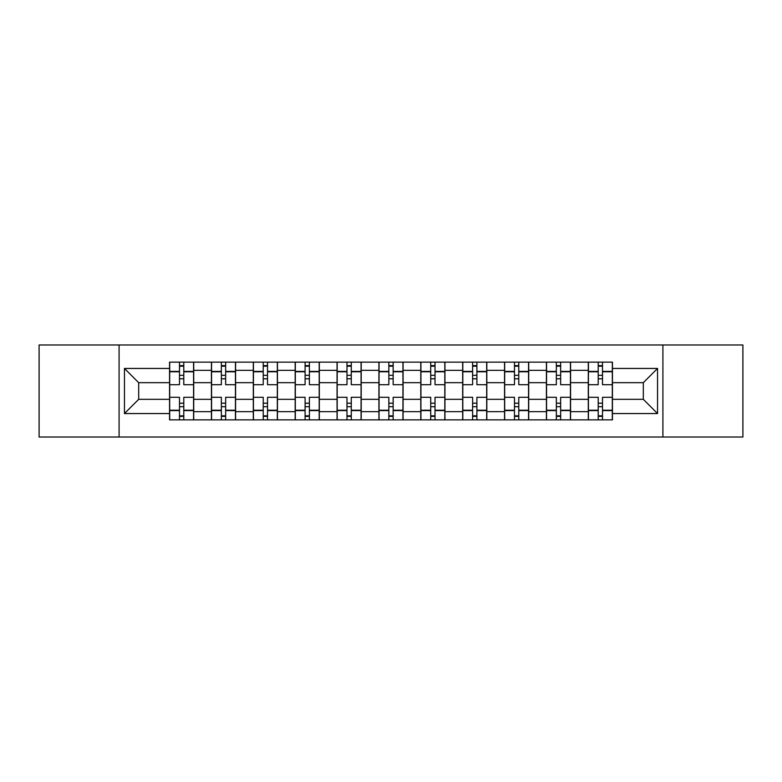 <?xml version="1.0" encoding="UTF-8"?>
<svg xmlns="http://www.w3.org/2000/svg" width="782" height="782" viewBox="0 0 782 782"><rect width="100%" height="100%" fill="white"/><g stroke="black" fill="none" stroke-linecap="round" stroke-linejoin="round"><path stroke-width="1.17" d="M662.911 437.03L742.9 437.03L742.9 344.97L39.1 344.97L39.1 437.03L662.911 437.03L662.911 344.97M211.423 419.856L211.423 370.336L193.711 370.336L193.711 419.856M193.711 370.336L193.711 362.144M211.423 370.336L211.423 362.144M235.587 362.144L235.587 419.856M253.3 419.856L253.3 362.144M277.454 362.144L277.454 419.856M295.176 419.856L295.176 362.144M319.33 362.144L319.33 419.856M337.052 419.856L337.052 362.144M361.206 362.144L361.206 419.856M378.918 419.856L378.918 362.144M403.082 362.144L403.082 419.856M420.794 419.856L420.794 362.144M444.948 362.144L444.948 419.856M462.67 419.856L462.67 362.144M486.824 362.144L486.824 419.856M504.546 419.856L504.546 362.144M528.7 362.144L528.7 419.856M546.413 419.856L546.413 362.144M570.577 362.144L570.577 419.856M588.289 419.856L588.289 362.144M588.289 399.319L570.577 399.319M546.413 399.319L528.7 399.319M504.546 399.319L486.824 399.319M462.67 399.319L444.948 399.319M420.794 399.319L403.082 399.319M378.918 399.319L361.206 399.319M337.052 399.319L319.33 399.319M295.176 399.319L277.454 399.319M253.3 399.319L235.587 399.319M211.423 399.319L193.711 399.319M588.289 382.681L570.577 382.681M546.413 382.681L528.7 382.681M504.546 382.681L486.824 382.681M462.67 382.681L444.948 382.681M420.794 382.681L403.082 382.681M378.918 382.681L361.206 382.681M337.052 382.681L319.33 382.681M295.176 382.681L277.454 382.681M253.3 382.681L235.587 382.681M211.423 382.681L193.711 382.681M138.688 399.319L169.557 399.319L169.557 382.681L138.688 382.681L138.688 399.319L124.455 413.551L124.455 368.449L169.557 368.449L169.557 382.681M612.443 382.681L612.443 399.319L643.312 399.319L643.312 382.681L612.443 382.681L612.443 362.144L169.557 362.144L169.557 368.449M612.443 368.449L657.545 368.449L657.545 413.551L612.443 413.551L612.443 399.319M169.557 399.319L169.557 419.856L612.443 419.856L612.443 413.551M169.557 413.551L124.455 413.551M119.089 437.03L119.089 344.97M183.78 415.829L179.489 415.829M179.489 366.172L183.78 366.172M225.656 415.829L221.355 415.829M221.355 366.172L225.656 366.172M267.522 415.829L263.231 415.829M263.231 366.172L267.522 366.172M309.398 415.829L305.107 415.829M305.107 366.172L309.398 366.172M351.274 415.829L346.983 415.829M346.983 366.172L351.274 366.172M393.151 415.829L388.85 415.829M388.85 366.172L393.151 366.172M435.017 415.829L430.726 415.829M430.726 366.172L435.017 366.172M476.893 415.829L472.602 415.829M472.602 366.172L476.893 366.172M518.769 415.829L514.478 415.829M514.478 366.172L518.769 366.172M560.645 415.829L556.344 415.829M556.344 366.172L560.645 366.172M602.511 415.829L598.22 415.829M598.22 366.172L602.511 366.172M124.455 368.449L138.688 382.681M643.312 399.319L657.545 413.551M643.312 382.681L657.545 368.449M193.574 419.856L193.574 384.695L183.78 384.695L183.78 362.144M179.489 362.144L179.489 384.695L169.684 384.695L169.684 362.144M193.574 384.695L193.574 362.144M169.684 419.856L169.684 397.305L179.489 397.305L179.489 419.856M183.78 419.856L183.78 397.305L193.574 397.305M179.489 378.791L183.78 378.791M169.684 397.305L169.684 384.695M183.78 403.209L179.489 403.209M183.78 416.366L179.489 416.366M179.489 406.699L183.78 406.699M183.78 375.301L179.489 375.301M179.489 365.634L183.78 365.634M235.45 419.856L235.45 384.695L225.656 384.695L225.656 362.144M221.355 362.144L221.355 384.695L211.56 384.695L211.56 362.144M235.45 384.695L235.45 362.144M211.56 419.856L211.56 397.305L221.355 397.305L221.355 419.856M225.656 419.856L225.656 397.305L235.45 397.305M221.355 378.791L225.656 378.791M211.56 397.305L211.56 384.695M225.656 403.209L221.355 403.209M225.656 416.366L221.355 416.366M221.355 406.699L225.656 406.699M225.656 375.301L221.355 375.301M221.355 365.634L225.656 365.634M277.327 419.856L277.327 384.695L267.522 384.695L267.522 362.144M263.231 362.144L263.231 384.695L253.436 384.695L253.436 362.144M277.327 384.695L277.327 362.144M253.436 419.856L253.436 397.305L263.231 397.305L263.231 419.856M267.522 419.856L267.522 397.305L277.327 397.305M263.231 378.791L267.522 378.791M253.436 397.305L253.436 384.695M267.522 403.209L263.231 403.209M267.522 416.366L263.231 416.366M263.231 406.699L267.522 406.699M267.522 375.301L263.231 375.301M263.231 365.634L267.522 365.634M319.193 419.856L319.193 384.695L309.398 384.695L309.398 362.144M305.107 362.144L305.107 384.695L295.313 384.695L295.313 362.144M319.193 384.695L319.193 362.144M295.313 419.856L295.313 397.305L305.107 397.305L305.107 419.856M309.398 419.856L309.398 397.305L319.193 397.305M305.107 378.791L309.398 378.791M295.313 397.305L295.313 384.695M309.398 403.209L305.107 403.209M309.398 416.366L305.107 416.366M305.107 406.699L309.398 406.699M309.398 375.301L305.107 375.301M305.107 365.634L309.398 365.634M361.069 419.856L361.069 384.695L351.274 384.695L351.274 362.144M346.983 362.144L346.983 384.695L337.179 384.695L337.179 362.144M361.069 384.695L361.069 362.144M337.179 419.856L337.179 397.305L346.983 397.305L346.983 419.856M351.274 419.856L351.274 397.305L361.069 397.305M346.983 378.791L351.274 378.791M337.179 397.305L337.179 384.695M351.274 403.209L346.983 403.209M351.274 416.366L346.983 416.366M346.983 406.699L351.274 406.699M351.274 375.301L346.983 375.301M346.983 365.634L351.274 365.634M402.945 419.856L402.945 384.695L393.151 384.695L393.151 362.144M388.85 362.144L388.85 384.695L379.055 384.695L379.055 362.144M402.945 384.695L402.945 362.144M379.055 419.856L379.055 397.305L388.85 397.305L388.85 419.856M393.151 419.856L393.151 397.305L402.945 397.305M388.85 378.791L393.151 378.791M379.055 397.305L379.055 384.695M393.151 403.209L388.85 403.209M393.151 416.366L388.85 416.366M388.85 406.699L393.151 406.699M393.151 375.301L388.85 375.301M388.85 365.634L393.151 365.634M444.821 419.856L444.821 384.695L435.017 384.695L435.017 362.144M430.726 362.144L430.726 384.695L420.931 384.695L420.931 362.144M444.821 384.695L444.821 362.144M420.931 419.856L420.931 397.305L430.726 397.305L430.726 419.856M435.017 419.856L435.017 397.305L444.821 397.305M430.726 378.791L435.017 378.791M420.931 397.305L420.931 384.695M435.017 403.209L430.726 403.209M435.017 416.366L430.726 416.366M430.726 406.699L435.017 406.699M435.017 375.301L430.726 375.301M430.726 365.634L435.017 365.634M486.687 419.856L486.687 384.695L476.893 384.695L476.893 362.144M472.602 362.144L472.602 384.695L462.807 384.695L462.807 362.144M486.687 384.695L486.687 362.144M462.807 419.856L462.807 397.305L472.602 397.305L472.602 419.856M476.893 419.856L476.893 397.305L486.687 397.305M472.602 378.791L476.893 378.791M462.807 397.305L462.807 384.695M476.893 403.209L472.602 403.209M476.893 416.366L472.602 416.366M472.602 406.699L476.893 406.699M476.893 375.301L472.602 375.301M472.602 365.634L476.893 365.634M528.564 419.856L528.564 384.695L518.769 384.695L518.769 362.144M514.478 362.144L514.478 384.695L504.673 384.695L504.673 362.144M528.564 384.695L528.564 362.144M504.673 419.856L504.673 397.305L514.478 397.305L514.478 419.856M518.769 419.856L518.769 397.305L528.564 397.305M514.478 378.791L518.769 378.791M504.673 397.305L504.673 384.695M518.769 403.209L514.478 403.209M518.769 416.366L514.478 416.366M514.478 406.699L518.769 406.699M518.769 375.301L514.478 375.301M514.478 365.634L518.769 365.634M570.44 419.856L570.44 384.695L560.645 384.695L560.645 362.144M556.344 362.144L556.344 384.695L546.55 384.695L546.55 362.144M570.44 384.695L570.44 362.144M546.55 419.856L546.55 397.305L556.344 397.305L556.344 419.856M560.645 419.856L560.645 397.305L570.44 397.305M556.344 378.791L560.645 378.791M546.55 397.305L546.55 384.695M560.645 403.209L556.344 403.209M560.645 416.366L556.344 416.366M556.344 406.699L560.645 406.699M560.645 375.301L556.344 375.301M556.344 365.634L560.645 365.634M612.316 419.856L612.316 384.695L602.511 384.695L602.511 362.144M598.22 362.144L598.22 384.695L588.426 384.695L588.426 362.144M612.316 384.695L612.316 362.144M588.426 419.856L588.426 397.305L598.22 397.305L598.22 419.856M602.511 419.856L602.511 397.305L612.316 397.305M598.22 378.791L602.511 378.791M588.426 397.305L588.426 384.695M602.511 403.209L598.22 403.209M602.511 416.366L598.22 416.366M598.22 406.699L602.511 406.699M602.511 375.301L598.22 375.301M598.22 365.634L602.511 365.634M546.413 370.336L528.7 370.336M504.546 370.336L486.824 370.336M462.67 370.336L444.948 370.336M420.794 370.336L403.082 370.336M378.918 370.336L361.206 370.336M337.052 370.336L319.33 370.336M295.176 370.336L277.454 370.336M253.3 370.336L235.587 370.336M588.289 370.336L570.577 370.336M546.413 411.664L528.7 411.664M504.546 411.664L486.824 411.664M462.67 411.664L444.948 411.664M420.794 411.664L403.082 411.664M378.918 411.664L361.206 411.664M337.052 411.664L319.33 411.664M295.176 411.664L277.454 411.664M253.3 411.664L235.587 411.664M211.423 411.664L193.711 411.664M588.289 411.664L570.577 411.664M193.574 371.401L183.78 371.401M179.489 371.401L169.684 371.401M179.489 371.763L169.684 371.763M179.489 410.237L169.684 410.237M179.489 410.599L169.684 410.599M193.574 410.599L183.78 410.599M193.574 371.763L183.78 371.763M193.574 410.237L183.78 410.237M235.45 371.401L225.656 371.401M221.355 371.401L211.56 371.401M221.355 371.763L211.56 371.763M221.355 410.237L211.56 410.237M221.355 410.599L211.56 410.599M235.45 410.599L225.656 410.599M235.45 371.763L225.656 371.763M235.45 410.237L225.656 410.237M277.327 371.401L267.522 371.401M263.231 371.401L253.436 371.401M263.231 371.763L253.436 371.763M263.231 410.237L253.436 410.237M263.231 410.599L253.436 410.599M277.327 410.599L267.522 410.599M277.327 371.763L267.522 371.763M277.327 410.237L267.522 410.237M319.193 371.401L309.398 371.401M305.107 371.401L295.313 371.401M305.107 371.763L295.313 371.763M305.107 410.237L295.313 410.237M305.107 410.599L295.313 410.599M319.193 410.599L309.398 410.599M319.193 371.763L309.398 371.763M319.193 410.237L309.398 410.237M361.069 371.401L351.274 371.401M346.983 371.401L337.179 371.401M346.983 371.763L337.179 371.763M346.983 410.237L337.179 410.237M346.983 410.599L337.179 410.599M361.069 410.599L351.274 410.599M361.069 371.763L351.274 371.763M361.069 410.237L351.274 410.237M402.945 371.401L393.151 371.401M388.85 371.401L379.055 371.401M388.85 371.763L379.055 371.763M388.85 410.237L379.055 410.237M388.85 410.599L379.055 410.599M402.945 410.599L393.151 410.599M402.945 371.763L393.151 371.763M402.945 410.237L393.151 410.237M444.821 371.401L435.017 371.401M430.726 371.401L420.931 371.401M430.726 371.763L420.931 371.763M430.726 410.237L420.931 410.237M430.726 410.599L420.931 410.599M444.821 410.599L435.017 410.599M444.821 371.763L435.017 371.763M444.821 410.237L435.017 410.237M486.687 371.401L476.893 371.401M472.602 371.401L462.807 371.401M472.602 371.763L462.807 371.763M472.602 410.237L462.807 410.237M472.602 410.599L462.807 410.599M486.687 410.599L476.893 410.599M486.687 371.763L476.893 371.763M486.687 410.237L476.893 410.237M528.564 371.401L518.769 371.401M514.478 371.401L504.673 371.401M514.478 371.763L504.673 371.763M514.478 410.237L504.673 410.237M514.478 410.599L504.673 410.599M528.564 410.599L518.769 410.599M528.564 371.763L518.769 371.763M528.564 410.237L518.769 410.237M570.44 371.401L560.645 371.401M556.344 371.401L546.55 371.401M556.344 371.763L546.55 371.763M556.344 410.237L546.55 410.237M556.344 410.599L546.55 410.599M570.44 410.599L560.645 410.599M570.44 371.763L560.645 371.763M570.44 410.237L560.645 410.237M612.316 371.401L602.511 371.401M598.22 371.401L588.426 371.401M598.22 371.763L588.426 371.763M598.22 410.237L588.426 410.237M598.22 410.599L588.426 410.599M612.316 410.599L602.511 410.599M612.316 371.763L602.511 371.763M612.316 410.237L602.511 410.237"/></g></svg>

